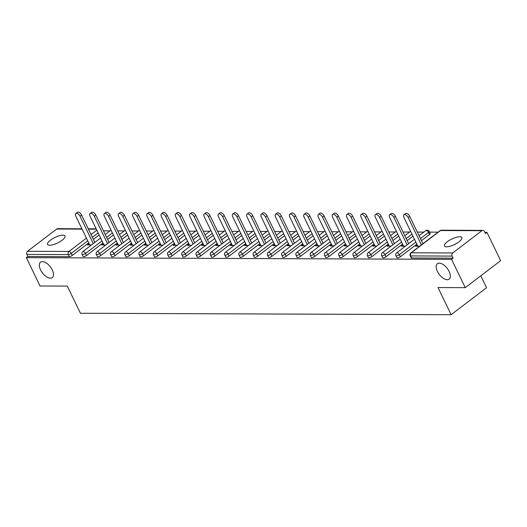 <?xml version="1.0" encoding="UTF-8"?>
<svg xmlns="http://www.w3.org/2000/svg" width="527" height="527" viewBox="0 0 527 527"><rect width="100%" height="100%" fill="white"/><g stroke="black" fill="none" stroke-linecap="round" stroke-linejoin="round"><path stroke-width="0.79" d="M437.41 271.412A9.69 4.993 52.7 0 1 437.39 263.731A9.69 4.993 52.7 0 1 449.116 271.458A9.69 4.993 52.7 0 1 449.142 279.139A9.69 4.993 52.7 0 1 437.41 271.412M40.546 269.85A9.69 4.993 52.7 0 1 40.526 262.169A9.69 4.993 52.7 0 1 52.252 269.896A9.69 4.993 52.7 0 1 52.278 277.584A9.69 4.993 52.7 0 1 40.546 269.85M62.884 235.18A9.69 3.057 -25.8 0 0 52.535 238.771A9.69 3.057 -25.8 0 0 47.562 244.429A9.69 3.057 -25.8 0 0 49.676 245.253A9.69 3.057 -25.8 0 0 60.025 241.662A9.69 3.057 -25.8 0 0 65.005 235.997A9.69 3.057 -25.8 0 0 62.884 235.18M459.755 236.735A9.69 3.057 -25.8 0 0 449.406 240.325A9.69 3.057 -25.8 0 0 444.426 245.99A9.69 3.057 -25.8 0 0 446.54 246.807A9.69 3.057 -25.8 0 0 456.889 243.224A9.69 3.057 -25.8 0 0 461.869 237.558A9.69 3.057 -25.8 0 0 459.755 236.735M480.776 275.825L486.533 287.722L451.132 314.711L80.42 313.255L67.291 286.095L40.045 285.99L26.35 257.663L27.898 256.484L69.32 256.642L68.319 254.574L26.897 254.416L27.898 256.484M486.955 232.348L485.407 233.527L484.412 231.458A2.273 1.812 90.2 0 0 482.87 230.365A2.273 1.812 90.2 0 0 481.922 230.694L452.719 252.967A2.273 1.812 90.2 0 0 452.107 256.082L453.108 258.151L451.56 259.337L465.255 287.656L500.65 260.667L486.955 232.348L484.833 232.335M438.115 232.15L429.551 232.117M423.846 232.097L417.298 232.071M409.584 232.038L403.03 232.012M395.316 231.985L388.768 231.959M381.054 231.926L374.499 231.9M366.785 231.873L360.237 231.847M352.523 231.814L345.969 231.788M338.255 231.761L331.707 231.735M323.993 231.702L317.438 231.676M309.724 231.649L303.177 231.623M295.463 231.59L288.908 231.564M281.194 231.537L274.646 231.511M266.932 231.478L260.384 231.452M252.664 231.425L246.116 231.399M238.402 231.366L231.854 231.34M224.133 231.313L217.585 231.287M209.871 231.254L203.323 231.228M195.603 231.201L189.055 231.175M181.341 231.142L174.793 231.116M167.072 231.089L160.524 231.063M152.81 231.03L146.262 231.004M138.542 230.978L131.994 230.951M124.28 230.918L117.732 230.892M110.011 230.866L103.463 230.839M26.897 254.416A2.273 1.812 -89.8 0 1 27.509 251.293L56.712 229.028A2.273 1.812 -89.8 0 1 57.66 228.692L81.922 228.79M465.255 287.656L438.003 287.551L451.132 314.711M451.56 259.337L26.35 257.663M91.54 244.95L87.489 244.93L89.037 243.751L89.61 244.943M453.108 258.151L411.686 257.993A2.273 0.718 154.2 0 1 411.192 257.802L410.19 255.727A2.273 0.718 154.2 0 0 410.685 255.924L411.686 257.993M99.142 234.963L93.351 239.377M88.734 242.894L72.239 255.47A2.273 0.718 154.2 0 1 69.32 256.642M429.545 234.489L428.543 232.42A2.273 0.718 154.2 0 0 429.215 231.425L430.216 233.501A2.273 0.718 154.2 0 1 429.545 234.489L421.448 240.661M416.837 244.179L400.342 256.761A2.273 0.718 154.2 0 1 397.417 257.934A2.273 0.718 154.2 0 1 396.923 257.743L395.922 255.674A2.273 0.718 154.2 0 0 396.423 255.865A2.273 0.718 -25.8 0 0 399.341 254.693L400.342 256.761M412.977 236.195L407.187 240.608M402.569 244.126L386.074 256.702A2.273 0.718 154.2 0 1 383.155 257.881A2.273 0.718 154.2 0 1 382.661 257.69L381.66 255.615A2.273 0.718 154.2 0 0 382.154 255.812A2.273 0.718 -25.8 0 0 385.072 254.633L386.074 256.702M398.708 236.136L392.918 240.549M388.307 244.067L371.812 256.649A2.273 0.718 154.2 0 1 368.893 257.822A2.273 0.718 154.2 0 1 368.393 257.631L367.391 255.562A2.273 0.718 154.2 0 0 367.892 255.753A2.273 0.718 -25.8 0 0 370.81 254.581L371.812 256.649M384.446 236.083L378.656 240.496M374.038 244.014L357.543 256.59A2.273 0.718 154.2 0 1 354.625 257.769A2.273 0.718 154.2 0 1 354.131 257.578L353.13 255.503A2.273 0.718 154.2 0 0 353.624 255.694A2.273 0.718 -25.8 0 0 356.542 254.521L357.543 256.59M370.178 236.024L364.388 240.437M359.776 243.955L343.281 256.537A2.273 0.718 154.2 0 1 340.363 257.71A2.273 0.718 154.2 0 1 339.862 257.519L338.861 255.45A2.273 0.718 154.2 0 0 339.362 255.641A2.273 0.718 -25.8 0 0 342.28 254.469L343.281 256.537M355.916 235.971L350.126 240.384M345.508 243.902L329.013 256.478A2.273 0.718 154.2 0 1 326.094 257.657A2.273 0.718 154.2 0 1 325.6 257.459L324.599 255.391A2.273 0.718 154.2 0 0 325.093 255.582A2.273 0.718 -25.8 0 0 328.011 254.409L329.013 256.478M341.648 235.912L335.857 240.325M331.246 243.843L314.751 256.425A2.273 0.718 154.2 0 1 311.832 257.598A2.273 0.718 154.2 0 1 311.332 257.407L310.331 255.338A2.273 0.718 154.2 0 0 310.831 255.529A2.273 0.718 -25.8 0 0 313.749 254.357L314.751 256.425M327.386 235.859L321.595 240.272M316.977 243.79L300.482 256.366A2.273 0.718 154.2 0 1 297.564 257.545A2.273 0.718 154.2 0 1 297.07 257.347L296.069 255.279A2.273 0.718 154.2 0 0 296.563 255.47A2.273 0.718 -25.8 0 0 299.481 254.297L300.482 256.366M313.117 235.8L307.327 240.213M302.715 243.731L286.22 256.313A2.273 0.718 154.2 0 1 283.302 257.486A2.273 0.718 154.2 0 1 282.801 257.295L281.8 255.226A2.273 0.718 154.2 0 0 282.301 255.417A2.273 0.718 -25.8 0 0 285.219 254.245L286.22 256.313M298.855 235.747L293.065 240.16M288.447 243.678L271.952 256.254A2.273 0.718 154.2 0 1 269.033 257.433A2.273 0.718 154.2 0 1 268.539 257.235L267.538 255.167A2.273 0.718 154.2 0 0 268.032 255.358A2.273 0.718 -25.8 0 0 270.95 254.185L271.952 256.254M284.587 235.688L278.796 240.101M274.185 243.619L257.69 256.201A2.273 0.718 154.2 0 1 254.772 257.374A2.273 0.718 154.2 0 1 254.271 257.183L253.27 255.114A2.273 0.718 154.2 0 0 253.77 255.305A2.273 0.718 -25.8 0 0 256.689 254.133L257.69 256.201M270.325 235.635L264.534 240.048M259.916 243.566L243.421 256.142A2.273 0.718 154.2 0 1 240.503 257.321A2.273 0.718 154.2 0 1 240.009 257.123L239.008 255.055A2.273 0.718 154.2 0 0 239.502 255.246A2.273 0.718 -25.8 0 0 242.42 254.073L243.421 256.142M256.056 235.576L250.272 239.989M245.654 243.507L229.159 256.089A2.273 0.718 154.2 0 1 226.241 257.262A2.273 0.718 154.2 0 1 225.74 257.071L224.739 255.002A2.273 0.718 154.2 0 0 225.24 255.193A2.273 0.718 -25.8 0 0 228.158 254.021L229.159 256.089M241.794 235.523L236.004 239.937M231.386 243.454L214.891 256.03A2.273 0.718 154.2 0 1 211.973 257.209A2.273 0.718 154.2 0 1 211.479 257.011L210.477 254.943A2.273 0.718 154.2 0 0 210.971 255.134A2.273 0.718 -25.8 0 0 213.89 253.961L214.891 256.03M227.526 235.464L221.742 239.877M217.124 243.395L200.629 255.977A2.273 0.718 154.2 0 1 197.711 257.15A2.273 0.718 154.2 0 1 197.21 256.959L196.209 254.89A2.273 0.718 154.2 0 0 196.709 255.081A2.273 0.718 -25.8 0 0 199.628 253.909L200.629 255.977M213.264 235.411L207.473 239.825M202.855 243.342L186.36 255.918A2.273 0.718 154.2 0 1 183.442 257.097A2.273 0.718 154.2 0 1 182.948 256.899L181.947 254.831A2.273 0.718 154.2 0 0 182.441 255.022A2.273 0.718 -25.8 0 0 185.359 253.849L186.36 255.918M198.995 235.352L193.211 239.765M188.594 243.283L172.098 255.865A2.273 0.718 154.2 0 1 169.18 257.038A2.273 0.718 154.2 0 1 168.68 256.847L167.678 254.778A2.273 0.718 154.2 0 0 168.179 254.969A2.273 0.718 -25.8 0 0 171.097 253.797L172.098 255.865M184.733 235.299L178.943 239.713M174.325 243.23L157.83 255.806A2.273 0.718 154.2 0 1 154.912 256.985A2.273 0.718 154.2 0 1 154.418 256.787L153.416 254.719A2.273 0.718 154.2 0 0 153.91 254.91A2.273 0.718 -25.8 0 0 156.829 253.737L157.83 255.806M170.465 235.24L164.681 239.653M160.063 243.171L143.568 255.753A2.273 0.718 154.2 0 1 140.65 256.926A2.273 0.718 154.2 0 1 140.149 256.735L139.148 254.666A2.273 0.718 154.2 0 0 139.648 254.857A2.273 0.718 -25.8 0 0 142.567 253.685L143.568 255.753M156.203 235.187L150.412 239.601M145.795 243.118L129.299 255.694A2.273 0.718 154.2 0 1 126.381 256.866A2.273 0.718 154.2 0 1 125.887 256.675L124.886 254.607A2.273 0.718 154.2 0 0 125.38 254.798A2.273 0.718 -25.8 0 0 128.305 253.625L129.299 255.694M141.934 235.128L136.15 239.541M131.533 243.059L115.038 255.641A2.273 0.718 154.2 0 1 112.119 256.814A2.273 0.718 154.2 0 1 111.619 256.623L110.617 254.554A2.273 0.718 154.2 0 0 111.118 254.745A2.273 0.718 -25.8 0 0 114.036 253.566L115.038 255.641M127.672 235.075L121.882 239.489M117.264 243.006L100.769 255.582A2.273 0.718 154.2 0 1 97.851 256.754A2.273 0.718 154.2 0 1 97.357 256.563L96.355 254.495A2.273 0.718 154.2 0 0 96.849 254.686A2.273 0.718 -25.8 0 0 99.774 253.513L100.769 255.582M113.404 235.016L107.62 239.429M103.002 242.947L86.507 255.529A2.273 0.718 154.2 0 1 83.589 256.702A2.273 0.718 154.2 0 1 83.088 256.511L82.087 254.442A2.273 0.718 154.2 0 0 82.587 254.633A2.273 0.718 -25.8 0 0 85.506 253.454L86.507 255.529M103.417 243.81L101.751 244.989L105.808 245.002M117.686 243.863L116.019 245.042L120.07 245.062M131.948 243.922L130.281 245.101L134.339 245.114M146.216 243.975L144.55 245.154L148.601 245.174M160.478 244.034L158.811 245.213L162.869 245.226M174.747 244.087L173.08 245.266L177.131 245.286M189.009 244.146L187.342 245.325L191.4 245.338M203.27 244.199L201.61 245.378L205.662 245.398M217.539 244.258L215.872 245.437L219.93 245.45M231.801 244.311L230.141 245.49L234.192 245.51M246.069 244.37L244.403 245.549L248.461 245.562M260.331 244.423L258.671 245.602L262.723 245.622M274.6 244.482L272.933 245.661L276.991 245.674M288.862 244.535L287.202 245.714L291.253 245.734M303.13 244.594L301.464 245.773L305.522 245.786M317.392 244.647L315.732 245.832L319.784 245.845M331.661 244.706L329.994 245.885L334.052 245.898M345.923 244.759L344.263 245.944L348.314 245.957M360.191 244.818L358.525 245.997L362.583 246.01M374.453 244.871L372.787 246.056L376.845 246.069M388.722 244.93L387.055 246.109L391.113 246.122M402.984 244.983L401.317 246.168L405.375 246.181M417.252 245.042L415.586 246.221L419.637 246.234M103.299 243.81L103.872 244.996M117.567 243.863L118.14 245.055M131.829 243.922L132.402 245.108M146.098 243.975L146.671 245.167M160.36 244.034L160.933 245.22M174.628 244.087L175.201 245.279M188.89 244.146L189.463 245.332M203.158 244.199L203.732 245.391M217.42 244.258L217.994 245.444M231.689 244.311L232.262 245.503M245.951 244.37L246.524 245.556M260.219 244.423L260.793 245.615M274.481 244.482L275.054 245.668M288.75 244.535L289.323 245.727M303.012 244.594L303.585 245.78M317.28 244.647L317.853 245.839M331.542 244.706L332.115 245.892M345.804 244.759L346.384 245.951M360.073 244.818L360.646 246.004M374.335 244.871L374.914 246.063M388.603 244.93L389.176 246.116M402.865 244.983L403.445 246.175M417.134 245.042L417.707 246.228M75.835 213.468L77.383 212.289A3.485 1.792 52.7 0 1 81.599 215.062L80.051 216.241A3.485 1.792 -127.3 0 0 75.835 213.468A3.485 1.792 -127.3 0 0 75.848 216.228L89.728 244.943M80.051 216.241L93.286 243.619M81.599 215.062L94.834 242.44M90.104 213.521L91.652 212.341A3.485 1.792 52.7 0 1 95.868 215.121L94.32 216.301A3.485 1.792 -127.3 0 0 90.104 213.521A3.485 1.792 -127.3 0 0 90.11 216.281L103.99 244.996M94.32 216.301L107.554 243.672M95.868 215.121L109.096 242.492M104.366 213.58L105.914 212.401A3.485 1.792 52.7 0 1 110.13 215.174L108.582 216.353A3.485 1.792 -127.3 0 0 104.366 213.58A3.485 1.792 -127.3 0 0 104.379 216.34L118.259 245.055M108.582 216.353L121.816 243.731M110.13 215.174L123.364 242.552M118.634 213.633L120.182 212.453A3.485 1.792 52.7 0 1 124.398 215.233L122.85 216.413A3.485 1.792 -127.3 0 0 118.634 213.633A3.485 1.792 -127.3 0 0 118.641 216.393L132.521 245.108M122.85 216.413L136.085 243.784M124.398 215.233L137.626 242.604M132.896 213.692L134.444 212.513A3.485 1.792 52.7 0 1 138.66 215.286L137.112 216.465A3.485 1.792 -127.3 0 0 132.896 213.692A3.485 1.792 -127.3 0 0 132.909 216.452L146.789 245.167M137.112 216.465L150.347 243.843M138.66 215.286L151.895 242.664M147.165 213.745L148.713 212.565A3.485 1.792 52.7 0 1 152.929 215.345L151.381 216.525A3.485 1.792 -127.3 0 0 147.165 213.745A3.485 1.792 -127.3 0 0 147.171 216.505L161.051 245.22M151.381 216.525L164.608 243.896M152.929 215.345L166.157 242.716M161.427 213.804L162.975 212.625A3.485 1.792 52.7 0 1 167.191 215.398L165.643 216.584A3.485 1.792 -127.3 0 0 161.427 213.804A3.485 1.792 -127.3 0 0 161.44 216.564L175.32 245.279M165.643 216.584L178.877 243.955M167.191 215.398L180.425 242.776M175.695 213.857L177.243 212.677A3.485 1.792 52.7 0 1 181.459 215.457L179.911 216.637A3.485 1.792 -127.3 0 0 175.695 213.857A3.485 1.792 -127.3 0 0 175.702 216.623L189.582 245.332M179.911 216.637L193.139 244.008M181.459 215.457L194.687 242.828M189.957 213.916L191.505 212.737A3.485 1.792 52.7 0 1 195.721 215.51L194.173 216.696A3.485 1.792 -127.3 0 0 189.957 213.916A3.485 1.792 -127.3 0 0 189.97 216.676L203.85 245.391M194.173 216.696L207.407 244.067M195.721 215.51L208.955 242.888M204.226 213.969L205.774 212.789A3.485 1.792 52.7 0 1 209.99 215.569L208.442 216.749A3.485 1.792 -127.3 0 0 204.226 213.969A3.485 1.792 -127.3 0 0 204.232 216.735L218.112 245.444M208.442 216.749L221.669 244.12M209.99 215.569L223.217 242.94M218.488 214.028L220.036 212.849A3.485 1.792 52.7 0 1 224.252 215.622L222.704 216.808A3.485 1.792 -127.3 0 0 218.488 214.028A3.485 1.792 -127.3 0 0 218.501 216.788L232.381 245.503M222.704 216.808L235.938 244.179M224.252 215.622L237.486 243M232.756 214.081L234.304 212.901A3.485 1.792 52.7 0 1 238.52 215.681L236.972 216.86A3.485 1.792 -127.3 0 0 232.756 214.081A3.485 1.792 -127.3 0 0 232.763 216.847L246.643 245.556M236.972 216.86L250.2 244.232M238.52 215.681L251.748 243.052M247.018 214.14L248.566 212.961A3.485 1.792 52.7 0 1 252.782 215.734L251.234 216.92A3.485 1.792 -127.3 0 0 247.018 214.14A3.485 1.792 -127.3 0 0 247.031 216.9L260.911 245.615M251.234 216.92L264.468 244.291M252.782 215.734L266.016 243.112M261.287 214.193L262.835 213.013A3.485 1.792 52.7 0 1 267.051 215.793L265.503 216.972A3.485 1.792 -127.3 0 0 261.287 214.193A3.485 1.792 -127.3 0 0 261.293 216.959L275.173 245.668M265.503 216.972L278.73 244.344M267.051 215.793L280.278 243.164M275.549 214.252L277.097 213.073A3.485 1.792 52.7 0 1 281.313 215.846L279.765 217.032A3.485 1.792 -127.3 0 0 275.549 214.252A3.485 1.792 -127.3 0 0 275.562 217.012L289.442 245.727M279.765 217.032L292.999 244.403M281.313 215.846L294.547 243.224M289.817 214.311L291.365 213.125A3.485 1.792 52.7 0 1 295.581 215.905L294.033 217.084A3.485 1.792 -127.3 0 0 289.817 214.311A3.485 1.792 -127.3 0 0 289.824 217.071L303.704 245.78M294.033 217.084L307.261 244.462M295.581 215.905L308.809 243.276M304.079 214.364L305.627 213.185A3.485 1.792 52.7 0 1 309.843 215.958L308.295 217.144A3.485 1.792 -127.3 0 0 304.079 214.364A3.485 1.792 -127.3 0 0 304.092 217.124L317.972 245.839M308.295 217.144L321.529 244.515M309.843 215.958L323.077 243.336M318.348 214.423L319.896 213.237A3.485 1.792 52.7 0 1 324.112 216.017L322.564 217.196A3.485 1.792 -127.3 0 0 318.348 214.423A3.485 1.792 -127.3 0 0 318.354 217.183L332.234 245.892M322.564 217.196L335.791 244.574M324.112 216.017L337.339 243.388M332.609 214.476L334.158 213.297A3.485 1.792 52.7 0 1 338.374 216.07L336.825 217.256A3.485 1.792 -127.3 0 0 332.609 214.476A3.485 1.792 -127.3 0 0 332.623 217.236L346.502 245.951M336.825 217.256L350.06 244.627M338.374 216.07L351.608 243.448M346.878 214.535L348.426 213.349A3.485 1.792 52.7 0 1 352.642 216.129L351.094 217.308A3.485 1.792 -127.3 0 0 346.878 214.535A3.485 1.792 -127.3 0 0 346.885 217.295L360.764 246.004M351.094 217.308L364.322 244.686M352.642 216.129L365.87 243.5M361.14 214.588L362.688 213.409A3.485 1.792 52.7 0 1 366.904 216.182L365.356 217.368A3.485 1.792 -127.3 0 0 361.14 214.588A3.485 1.792 -127.3 0 0 361.147 217.348L375.033 246.063M365.356 217.368L378.59 244.739M366.904 216.182L380.138 243.56M375.408 214.647L376.957 213.461A3.485 1.792 52.7 0 1 381.166 216.241L379.624 217.42A3.485 1.792 -127.3 0 0 375.408 214.647A3.485 1.792 -127.3 0 0 375.415 217.407L389.295 246.116M379.624 217.42L392.852 244.798M381.166 216.241L394.4 243.612M389.67 214.7L391.218 213.521A3.485 1.792 52.7 0 1 395.434 216.294L393.886 217.48A3.485 1.792 -127.3 0 0 389.67 214.7A3.485 1.792 -127.3 0 0 389.677 217.46L403.563 246.175M393.886 217.48L407.121 244.851M395.434 216.294L408.669 243.672M403.939 214.759L405.487 213.573A3.485 1.792 52.7 0 1 409.696 216.353L408.148 217.532A3.485 1.792 -127.3 0 0 403.939 214.759A3.485 1.792 -127.3 0 0 403.945 217.519L417.825 246.228M408.148 217.532L421.383 244.91M409.696 216.353L422.931 243.724M27.509 251.293L68.932 251.458L86.428 238.112M91.046 234.594L96.83 230.18M96.349 229.179L88.411 229.146M82.08 229.126L56.712 229.028M87.739 240.826L71.244 253.401A2.273 0.718 -25.8 0 1 68.319 254.574A2.273 1.812 -89.8 0 1 68.932 251.458A2.273 1.173 52.7 0 1 71.244 253.401L72.239 255.47M481.922 230.694L440.5 230.536L411.297 252.802L452.719 252.967M452.107 256.082L410.685 255.924A2.273 1.812 90.2 0 1 411.297 252.802A2.273 1.173 -127.3 0 0 410.856 252.934A2.273 2.273 0 0 0 410.19 255.727M482.87 230.365L441.448 230.2A2.273 1.812 90.2 0 0 440.5 230.536A2.273 1.173 -127.3 0 0 440.058 230.668L410.856 252.934M98.141 232.888L92.35 237.302M102.001 240.879L85.506 253.454A2.273 1.173 52.7 0 0 83.194 251.511A2.273 1.173 -127.3 0 0 82.759 251.649A2.273 2.273 0 0 0 82.087 254.442M112.403 232.947L106.619 237.361M126.671 233L120.881 237.413M116.269 240.938L99.774 253.513A2.273 1.173 52.7 0 0 97.462 251.57A2.273 1.173 -127.3 0 0 97.021 251.702A2.273 2.273 0 0 0 96.355 254.495M140.933 233.059L135.149 237.473M130.531 240.991L114.036 253.566A2.273 1.173 52.7 0 0 111.724 251.623A2.273 1.173 -127.3 0 0 111.289 251.761A2.273 2.273 0 0 0 110.617 254.554M155.201 233.112L149.411 237.525M144.8 241.05L128.305 253.625A2.273 1.173 52.7 0 0 125.993 251.682A2.273 1.173 -127.3 0 0 125.551 251.814A2.273 2.273 0 0 0 124.886 254.607M169.463 233.171L163.68 237.585M159.062 241.102L142.567 253.685A2.273 1.173 52.7 0 0 140.254 251.735A2.273 1.173 -127.3 0 0 139.82 251.873A2.273 2.273 0 0 0 139.148 254.666M183.732 233.224L177.942 237.637M173.33 241.162L156.829 253.737A2.273 1.173 52.7 0 0 154.523 251.794A2.273 1.173 -127.3 0 0 154.082 251.926A2.273 2.273 0 0 0 153.416 254.719M197.994 233.283L192.21 237.697M187.592 241.214L171.097 253.797A2.273 1.173 52.7 0 0 168.785 251.847A2.273 1.173 -127.3 0 0 168.35 251.985A2.273 2.273 0 0 0 167.678 254.778M212.262 233.342L206.472 237.749M201.861 241.274L185.359 253.849A2.273 1.173 52.7 0 0 183.053 251.906A2.273 1.173 -127.3 0 0 182.612 252.038A2.273 2.273 0 0 0 181.947 254.831M226.524 233.395L220.741 237.809M216.123 241.326L199.628 253.909A2.273 1.173 52.7 0 0 197.315 251.959A2.273 1.173 -127.3 0 0 196.881 252.097A2.273 2.273 0 0 0 196.209 254.89M240.793 233.454L235.002 237.861M230.391 241.386L213.89 253.961A2.273 1.173 52.7 0 0 211.584 252.018A2.273 1.173 -127.3 0 0 211.143 252.15A2.273 2.273 0 0 0 210.477 254.943M255.055 233.507L249.271 237.921M244.653 241.438L228.158 254.021A2.273 1.173 52.7 0 0 225.846 252.071A2.273 1.173 -127.3 0 0 225.411 252.209A2.273 2.273 0 0 0 224.739 255.002M269.323 233.566L263.533 237.973M258.915 241.498L242.42 254.073A2.273 1.173 52.7 0 0 240.114 252.13A2.273 1.173 -127.3 0 0 239.673 252.262A2.273 2.273 0 0 0 239.008 255.055M283.585 233.619L277.801 238.033M273.184 241.55L256.689 254.133A2.273 1.173 52.7 0 0 254.376 252.183A2.273 1.173 -127.3 0 0 253.942 252.321A2.273 2.273 0 0 0 253.27 255.114M297.854 233.678L292.063 238.085M287.446 241.61L270.95 254.185A2.273 1.173 52.7 0 0 268.645 252.242A2.273 1.173 -127.3 0 0 268.203 252.374A2.273 2.273 0 0 0 267.538 255.167M312.116 233.731L306.332 238.145M301.714 241.662L285.219 254.245A2.273 1.173 52.7 0 0 282.907 252.295A2.273 1.173 -127.3 0 0 282.472 252.433A2.273 2.273 0 0 0 281.8 255.226M326.384 233.79L320.594 238.204M315.976 241.722L299.481 254.297A2.273 1.173 52.7 0 0 297.175 252.354A2.273 1.173 -127.3 0 0 296.734 252.486A2.273 2.273 0 0 0 296.069 255.279M340.646 233.843L334.862 238.257M330.245 241.774L313.749 254.357A2.273 1.173 52.7 0 0 311.437 252.407A2.273 1.173 -127.3 0 0 311.002 252.545A2.273 2.273 0 0 0 310.331 255.338M354.915 233.902L349.124 238.316M344.506 241.834L328.011 254.409A2.273 1.173 52.7 0 0 325.706 252.466A2.273 1.173 -127.3 0 0 325.264 252.598A2.273 2.273 0 0 0 324.599 255.391M369.177 233.955L363.393 238.369M358.775 241.886L342.28 254.469A2.273 1.173 52.7 0 0 339.968 252.519A2.273 1.173 -127.3 0 0 339.533 252.657A2.273 2.273 0 0 0 338.861 255.45M383.445 234.014L377.655 238.428M373.037 241.946L356.542 254.521A2.273 1.173 52.7 0 0 354.236 252.578A2.273 1.173 -127.3 0 0 353.795 252.71A2.273 2.273 0 0 0 353.13 255.503M397.707 234.067L391.923 238.481M387.305 241.998L370.81 254.581A2.273 1.173 52.7 0 0 368.498 252.631A2.273 1.173 -127.3 0 0 368.063 252.769A2.273 2.273 0 0 0 367.391 255.562M411.976 234.126L406.185 238.54M401.567 242.058L385.072 254.633A2.273 1.173 52.7 0 0 382.767 252.69A2.273 1.173 -127.3 0 0 382.325 252.822A2.273 2.273 0 0 0 381.66 255.615M429.215 231.425A2.273 2.273 0 0 0 425.796 230.609A2.273 1.173 -127.3 0 1 426.231 230.477A2.273 1.173 52.7 0 1 428.543 232.42L420.454 238.593M415.836 242.11L399.341 254.693A2.273 1.173 52.7 0 0 397.029 252.743A2.273 1.173 -127.3 0 0 396.594 252.881A2.273 2.273 0 0 0 395.922 255.674M88.246 228.817L96.184 228.843M111.026 230.095L105.235 234.508M100.624 238.026L82.759 251.649M125.288 230.147L119.504 234.561M114.886 238.079L97.021 251.702M139.556 230.207L133.766 234.62M129.155 238.138L111.289 251.761M153.818 230.259L148.034 234.673M143.416 238.191L125.551 251.814M168.087 230.319L162.296 234.732M157.685 238.25L139.82 251.873M182.349 230.371L176.565 234.785M171.947 238.303L154.082 251.926M196.617 230.431L190.827 234.844M186.215 238.362L168.35 251.985M210.879 230.483L205.095 234.897M200.477 238.415L182.612 252.038M225.148 230.543L219.357 234.956M214.746 238.474L196.881 252.097M239.41 230.595L233.626 235.009M229.008 238.527L211.143 252.15M253.678 230.655L247.888 235.068M243.276 238.586L225.411 252.209M267.94 230.707L262.156 235.121M257.538 238.639L239.673 252.262M282.208 230.767L276.418 235.18M271.8 238.698L253.942 252.321M296.47 230.819L290.687 235.233M286.069 238.751L268.203 252.374M310.739 230.879L304.949 235.292M300.331 238.81L282.472 252.433M325.001 230.931L319.217 235.345M314.599 238.863L296.734 252.486M339.269 230.991L333.479 235.404M328.861 238.922L311.002 252.545M353.531 231.043L347.748 235.457M343.13 238.975L325.264 252.598M367.8 231.103L362.009 235.516M357.392 239.034L339.533 252.657M382.062 231.155L376.278 235.569M371.66 239.087L353.795 252.71M396.33 231.215L390.54 235.628M385.922 239.146L368.063 252.769M410.592 231.267L404.808 235.681M400.191 239.199L382.325 252.822M425.796 230.609L419.07 235.74M414.453 239.258L396.594 252.881M441.448 230.2A2.273 2.273 0 0 0 440.058 230.668"/></g></svg>
